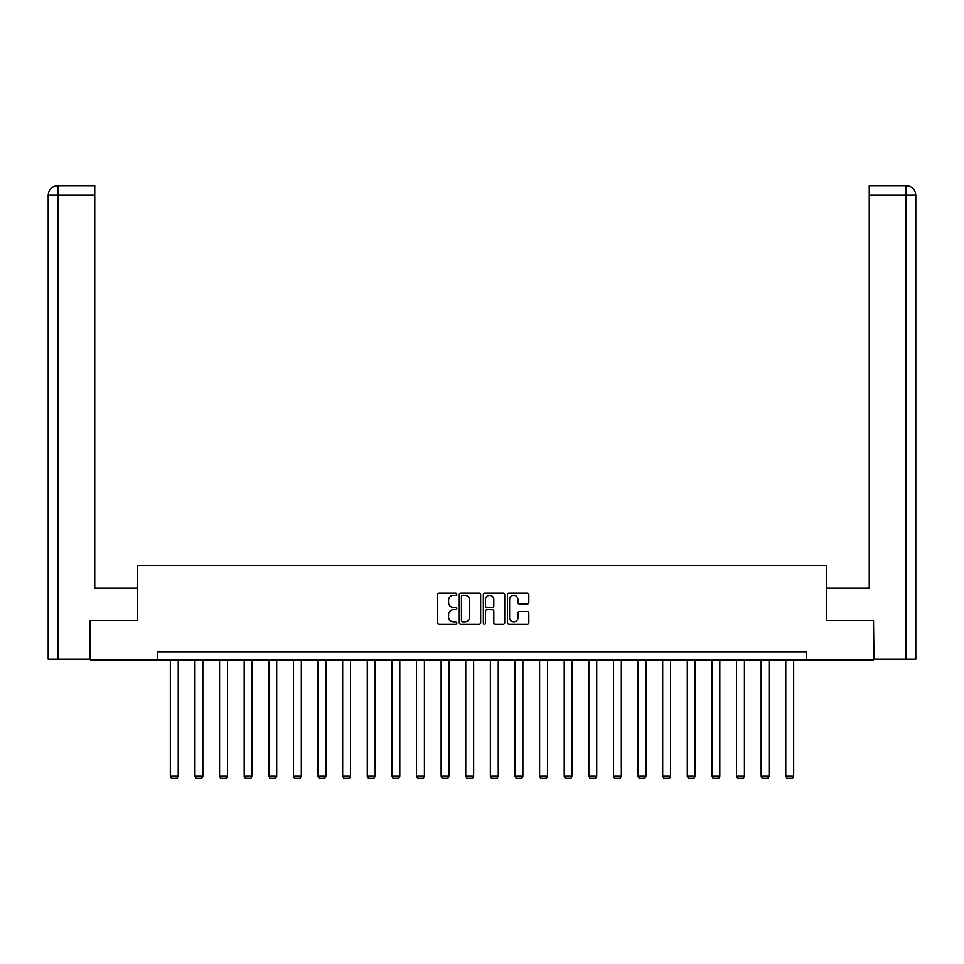 <?xml version="1.0" encoding="UTF-8"?>
<svg xmlns="http://www.w3.org/2000/svg" width="964" height="964" viewBox="0 0 964 964"><rect width="100%" height="100%" fill="white"/><g stroke="black" fill="none" stroke-linecap="round" stroke-linejoin="round"><path stroke-width="1.45" d="M456.755 594.222A1.085 1.085 0 0 0 455.671 593.137L439.21 593.137A1.554 1.554 0 0 0 437.656 594.68L437.656 622.563A1.554 1.554 0 0 0 439.21 624.106L455.671 624.106A1.085 1.085 0 0 0 456.755 623.021A1.085 1.085 0 0 0 455.671 621.937L453.538 621.937A4.953 4.953 0 0 1 448.585 616.984L448.585 614.658A4.953 4.953 0 0 1 453.538 609.706L455.671 609.706A1.085 1.085 0 0 0 456.755 608.621A1.085 1.085 0 0 0 455.671 607.537L453.538 607.537A4.953 4.953 0 0 1 448.585 602.584L448.585 600.259A4.953 4.953 0 0 1 453.538 595.294L455.671 595.294A1.085 1.085 0 0 0 456.755 594.222M527.272 604.054A1.554 1.554 0 0 0 528.814 602.5L528.814 594.68A1.554 1.554 0 0 0 527.272 593.137L508.992 593.137A1.554 1.554 0 0 0 507.438 594.68L507.438 622.563A1.554 1.554 0 0 0 508.992 624.106L527.272 624.106A1.554 1.554 0 0 0 528.814 622.563L528.814 613.116A1.554 1.554 0 0 0 527.272 611.562L519.451 611.562A1.554 1.554 0 0 0 517.897 613.116L517.897 617.804A4.145 4.145 0 0 1 513.752 621.937A4.145 4.145 0 0 1 509.607 617.804L509.607 599.439A4.145 4.145 0 0 1 513.752 595.294A4.145 4.145 0 0 1 517.897 599.439L517.897 602.5A1.554 1.554 0 0 0 519.451 604.054L527.272 604.054M94.749 185.715L57.683 185.715L94.749 185.715L94.749 195.174L57.9 195.174L57.9 659.123L90.014 659.123L90.014 620.455L137.515 620.455L137.515 565.229L826.485 565.229L826.485 620.455L873.505 620.455L873.505 659.906L806.446 659.906L806.446 652.013L157.554 652.013L157.554 659.906L806.446 659.906M90.495 620.455L90.495 659.906L157.554 659.906M480.65 594.68A1.554 1.554 0 0 0 479.096 593.137L460.816 593.137A1.554 1.554 0 0 0 459.274 594.68L459.274 622.563A1.554 1.554 0 0 0 460.816 624.106L479.096 624.106A1.554 1.554 0 0 0 480.65 622.563L480.65 594.68M484.904 593.137L503.184 593.137A1.554 1.554 0 0 1 504.726 594.68L504.726 622.563A1.554 1.554 0 0 1 503.184 624.106L495.363 624.106A1.554 1.554 0 0 1 493.809 622.563L493.809 611.248A1.554 1.554 0 0 0 492.267 609.706L487.073 609.706A1.554 1.554 0 0 0 485.519 611.248L485.519 623.021A1.085 1.085 0 0 1 484.434 624.106A1.085 1.085 0 0 1 483.35 623.021L483.35 594.68A1.554 1.554 0 0 1 484.904 593.137M462.527 595.294A1.085 1.085 0 0 0 461.443 596.379L461.443 620.852A1.085 1.085 0 0 0 462.527 621.937L464.769 621.937A4.953 4.953 0 0 0 469.721 616.984L469.721 600.259A4.953 4.953 0 0 0 464.769 595.294L462.527 595.294M493.809 599.524A4.145 4.145 0 0 0 489.664 595.378A4.145 4.145 0 0 0 485.519 599.524L485.519 605.982A1.554 1.554 0 0 0 487.073 607.537L492.267 607.537A1.554 1.554 0 0 0 493.809 605.982L493.809 599.524M178.232 659.906L178.232 776.237L170.339 776.237L170.339 659.906M178.232 776.237L177.051 778.285L171.52 778.285L170.339 776.237M137.358 620.455L137.358 588.112L94.749 588.112L94.749 195.174M57.9 659.123L48.2 659.123L48.2 195.174C48.766 189.426 51.923 186.269 57.659 185.715L57.683 185.715C51.911 186.281 48.754 189.438 48.2 195.174L48.2 564.434M57.9 185.715L60.033 185.715L57.9 185.715L57.9 195.174L48.2 195.174M826.642 620.455L826.642 588.112L869.251 588.112L869.251 185.715L906.317 185.715L869.251 185.715M915.8 659.123L915.8 564.434L915.8 659.123L873.986 659.123L873.505 620.455M906.1 185.715L903.967 185.715L906.1 185.715L906.1 195.174L869.251 195.174M906.1 659.123L906.1 195.174L915.8 195.174L915.8 564.434L915.8 195.174C915.234 189.426 912.077 186.269 906.341 185.715M202.85 659.906L202.85 776.237L194.957 776.237L194.957 659.906M202.85 776.237L201.669 778.285L196.138 778.285L194.957 776.237M227.468 659.906L227.468 776.237L219.575 776.237L219.575 659.906M227.468 776.237L226.275 778.285L220.756 778.285L219.575 776.237M252.086 659.906L252.086 776.237L244.193 776.237L244.193 659.906M252.086 776.237L250.893 778.285L245.374 778.285L244.193 776.237M276.704 659.906L276.704 776.237L268.811 776.237L268.811 659.906M276.704 776.237L275.511 778.285L269.992 778.285L268.811 776.237M301.31 659.906L301.31 776.237L293.43 776.237L293.43 659.906M301.31 776.237L300.129 778.285L294.61 778.285L293.43 776.237M325.928 659.906L325.928 776.237L318.048 776.237L318.048 659.906M325.928 776.237L324.748 778.285L319.229 778.285L318.048 776.237M350.547 659.906L350.547 776.237L342.666 776.237L342.666 659.906M350.547 776.237L349.366 778.285L343.847 778.285L342.666 776.237M375.165 659.906L375.165 776.237L367.272 776.237L367.272 659.906M375.165 776.237L373.984 778.285L368.465 778.285L367.272 776.237M399.783 659.906L399.783 776.237L391.89 776.237L391.89 659.906M399.783 776.237L398.602 778.285L393.083 778.285L391.89 776.237M424.401 659.906L424.401 776.237L416.508 776.237L416.508 659.906M424.401 776.237L423.22 778.285L417.701 778.285L416.508 776.237M449.019 659.906L449.019 776.237L441.126 776.237L441.126 659.906M449.019 776.237L447.838 778.285L442.307 778.285L441.126 776.237M473.637 659.906L473.637 776.237L465.745 776.237L465.745 659.906M473.637 776.237L472.456 778.285L466.925 778.285L465.745 776.237M498.255 659.906L498.255 776.237L490.363 776.237L490.363 659.906M498.255 776.237L497.075 778.285L491.544 778.285L490.363 776.237M522.874 659.906L522.874 776.237L514.981 776.237L514.981 659.906M522.874 776.237L521.693 778.285L516.162 778.285L514.981 776.237M547.492 659.906L547.492 776.237L539.599 776.237L539.599 659.906M547.492 776.237L546.299 778.285L540.78 778.285L539.599 776.237M572.11 659.906L572.11 776.237L564.217 776.237L564.217 659.906M572.11 776.237L570.917 778.285L565.398 778.285L564.217 776.237M596.728 659.906L596.728 776.237L588.835 776.237L588.835 659.906M596.728 776.237L595.535 778.285L590.016 778.285L588.835 776.237M621.334 659.906L621.334 776.237L613.453 776.237L613.453 659.906M621.334 776.237L620.153 778.285L614.634 778.285L613.453 776.237M645.952 659.906L645.952 776.237L638.072 776.237L638.072 659.906M645.952 776.237L644.771 778.285L639.253 778.285L638.072 776.237M670.57 659.906L670.57 776.237L662.69 776.237L662.69 659.906M670.57 776.237L669.39 778.285L663.871 778.285L662.69 776.237M695.189 659.906L695.189 776.237L687.296 776.237L687.296 659.906M695.189 776.237L694.008 778.285L688.489 778.285L687.296 776.237M719.807 659.906L719.807 776.237L711.914 776.237L711.914 659.906M719.807 776.237L718.626 778.285L713.107 778.285L711.914 776.237M744.425 659.906L744.425 776.237L736.532 776.237L736.532 659.906M744.425 776.237L743.244 778.285L737.725 778.285L736.532 776.237M769.043 659.906L769.043 776.237L761.15 776.237L761.15 659.906M769.043 776.237L767.862 778.285L762.331 778.285L761.15 776.237M793.661 659.906L793.661 776.237L785.768 776.237L785.768 659.906M793.661 776.237L792.48 778.285L786.949 778.285L785.768 776.237"/></g></svg>
